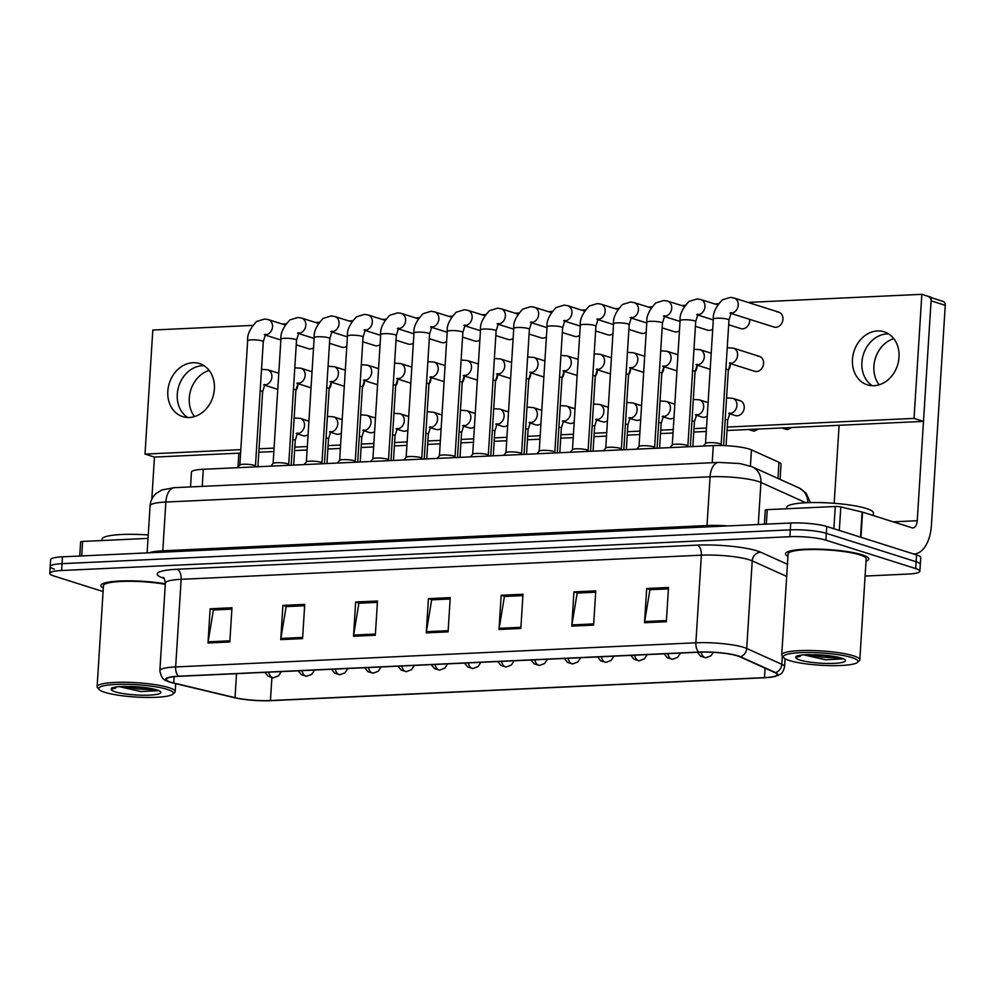 <?xml version="1.0" encoding="UTF-8"?>
<svg xmlns="http://www.w3.org/2000/svg" width="995" height="995" viewBox="0 0 995 995"><rect width="100%" height="100%" fill="white"/><g stroke="black" fill="none" stroke-linecap="round" stroke-linejoin="round"><path stroke-width="1.49" d="M190.53 486.916L191.45 472.127A26.081 4.303 3.6 0 1 203.303 469.279L713.303 445.598A26.081 4.303 3.6 0 1 751.436 449.864L778.973 462.302A26.081 4.303 3.6 0 1 781.05 464.155L780.08 479.391M866.023 561.242A41.728 6.89 -176.4 0 0 868.772 559.016A41.728 6.89 -176.4 0 0 862.056 554.775A41.728 6.89 -176.4 0 0 815.514 549.066A41.728 6.89 -176.4 0 0 785.49 553.78A41.728 6.89 -176.4 0 0 787.94 556.329A41.728 6.89 -176.4 0 1 785.49 553.78A41.728 6.89 -176.4 0 1 815.514 549.066A41.728 6.89 -176.4 0 1 862.056 554.775A41.728 6.89 -176.4 0 1 868.772 559.016A41.728 6.89 -176.4 0 1 866.023 561.242M170.754 682.209A27.81 4.589 3.6 0 1 166.277 679.386A27.81 4.589 3.6 0 1 178.926 676.339L699.124 652.198A27.81 4.589 3.6 0 1 739.807 656.75L774.918 672.595A27.81 4.589 3.6 0 1 777.12 674.573A27.81 4.589 3.6 0 1 764.483 677.62L270.453 700.542A27.81 4.589 3.6 0 1 235.031 697.657L173.739 683.018A27.81 4.589 3.6 0 1 170.754 682.209M170.182 682.234A28.507 4.701 -176.4 0 0 170.568 682.359A28.507 4.701 -176.4 0 0 173.23 683.067L234.521 697.706A28.507 4.701 -176.4 0 0 270.827 700.667L764.869 677.732A28.507 4.701 -176.4 0 0 772.506 676.998A28.507 4.701 -176.4 0 0 775.553 672.595L740.442 656.737A28.507 4.701 -176.4 0 0 698.751 652.073L178.54 676.227A28.507 4.701 -176.4 0 0 170.182 682.234M865.09 576.068L908.025 574.065A26.081 4.303 -176.4 0 0 919.877 571.217L920.313 564.376A26.081 4.303 -176.4 0 0 916.109 561.727L826.323 533.332A26.081 4.303 -176.4 0 0 790.316 529.862L62.026 563.667A26.081 4.303 -176.4 0 0 50.185 566.516A26.081 4.303 -176.4 0 0 54.377 569.165M666.351 621.713L668.503 587.498L646.688 588.505L644.524 622.733L666.351 621.713M668.429 588.853L649.934 589.712L644.661 621.564A6.953 3.793 87.3 0 0 644.524 622.733M650.419 589.687L646.688 588.505M593.605 625.096L595.756 590.868L573.928 591.888L571.777 626.104L593.605 625.096M595.669 592.224L577.175 593.082L571.901 624.935A6.953 3.793 87.3 0 0 571.777 626.104M577.66 593.07L573.928 591.888M520.845 628.467L522.997 594.251L501.169 595.259L499.017 629.487L520.845 628.467M522.91 595.607L504.415 596.465L499.154 628.318A6.953 3.793 87.3 0 0 499.017 629.487M504.913 596.44L501.169 595.259M229.82 641.986L231.972 607.758L210.144 608.766L207.992 642.994L229.82 641.986M231.885 609.114L213.39 609.972L208.129 641.825A6.953 3.793 87.3 0 0 207.992 642.994M213.888 609.947L210.144 608.766M302.579 638.603L304.731 604.375L282.903 605.395L280.752 639.623L302.579 638.603M304.644 605.744L286.15 606.602L280.876 638.454A6.953 3.793 87.3 0 0 280.752 639.623M286.635 606.577L282.903 605.395M375.326 635.233L377.491 601.005L355.663 602.012L353.511 636.24L375.326 635.233M377.403 602.361L358.909 603.219L353.635 635.071A6.953 3.793 87.3 0 0 353.511 636.24M359.394 603.194L355.663 602.012M448.086 631.85L450.237 597.622L428.41 598.642L426.258 632.87L448.086 631.85M450.15 598.99L431.656 599.848L426.395 631.688A6.953 3.793 87.3 0 0 426.258 632.87M432.153 599.823L428.41 598.642M165.332 583.804A41.728 6.89 -176.4 0 0 122.895 580.893A41.728 6.89 -176.4 0 0 100.856 585.558A41.728 6.89 -176.4 0 0 103.306 588.12A41.728 6.89 -176.4 0 1 100.856 585.558A41.728 6.89 -176.4 0 1 122.895 580.893A41.728 6.89 -176.4 0 1 165.332 583.804M919.877 571.217A26.081 4.303 -176.4 0 0 915.674 568.568L825.887 540.173A26.081 4.303 -176.4 0 0 789.881 536.703L61.603 570.508A26.081 4.303 -176.4 0 0 49.75 573.356A26.081 4.303 -176.4 0 0 53.954 576.005L103.094 591.552M62.461 556.827A26.081 4.303 -176.4 0 0 50.608 559.663L50.185 566.516A26.081 4.303 -176.4 0 1 62.026 563.667L790.316 529.862A26.081 4.303 -176.4 0 1 826.323 533.332L916.109 561.727A26.081 4.303 -176.4 0 1 920.313 564.376L920.736 557.536A26.081 4.303 -176.4 0 0 916.544 554.887L826.745 526.479A26.081 4.303 -176.4 0 0 790.751 523.009L62.461 556.827L61.603 570.508M255.454 466.095A7.823 1.293 -176.4 0 0 255.392 465.934A7.823 1.293 -176.4 0 0 254.185 465.299A7.823 1.293 -176.4 0 0 245.939 464.242A7.823 1.293 -176.4 0 0 239.907 464.963L237.519 467.687M288.712 464.553A7.823 1.293 -176.4 0 0 288.662 464.391A7.823 1.293 -176.4 0 0 287.455 463.757A7.823 1.293 -176.4 0 0 279.197 462.7A7.823 1.293 -176.4 0 0 273.165 463.409L270.789 466.145M321.982 463.011A7.823 1.293 -176.4 0 0 321.92 462.849A7.823 1.293 -176.4 0 0 320.713 462.215A7.823 1.293 -176.4 0 0 312.467 461.158A7.823 1.293 -176.4 0 0 306.435 461.867L304.047 464.603M355.24 461.469A7.823 1.293 -176.4 0 0 355.19 461.294A7.823 1.293 -176.4 0 0 353.984 460.673A7.823 1.293 -176.4 0 0 345.725 459.603A7.823 1.293 -176.4 0 0 339.693 460.324L337.317 463.061M388.51 459.926A7.823 1.293 -176.4 0 0 388.448 459.752A7.823 1.293 -176.4 0 0 387.242 459.13A7.823 1.293 -176.4 0 0 378.995 458.061A7.823 1.293 -176.4 0 0 372.963 458.782L370.575 461.518M194.522 416.582A27.81 22.848 107.6 0 1 190.766 390.003A27.81 22.848 107.6 0 1 209.137 370.414M202.283 365.712A27.81 22.848 -72.4 0 0 178.478 387.204A27.81 22.848 -72.4 0 0 187.645 417.49A27.81 22.848 -72.4 0 1 178.478 387.204A27.81 22.848 -72.4 0 1 202.283 365.712A27.81 22.848 -72.4 0 1 204.025 365.712A27.81 22.848 -72.4 0 0 202.283 365.712M148.019 538.394L82.61 541.429L81.69 555.931M252.655 325.402L152.807 330.029L145.009 454.093L154.461 457.091L151.812 499.191M238.85 453.173L237.979 467.177M79.737 556.018L80.632 541.914A4.341 0.721 3.6 0 1 82.61 541.429M879.157 384.804A27.81 22.848 107.6 0 1 875.401 358.212A27.81 22.848 107.6 0 1 893.771 338.623M886.918 333.934A27.81 22.848 -72.4 0 0 863.1 355.426A27.81 22.848 -72.4 0 0 872.279 385.712A27.81 22.848 -72.4 0 1 863.1 355.426A27.81 22.848 -72.4 0 1 886.918 333.934A27.81 22.848 -72.4 0 1 888.659 333.934A27.81 22.848 -72.4 0 0 886.918 333.934M833.872 528.731L835.265 506.492L767.232 509.651L766.324 524.141M913.671 553.979A34.775 18.98 87.3 0 0 914.119 553.966A34.775 18.98 87.3 0 0 931.419 525.211L945.25 305.316L931.071 300.826L917.241 520.721A8.694 4.739 -92.7 0 1 912.912 527.91A8.694 4.739 -92.7 0 1 911.98 527.785L862.565 512.151L860.973 537.312M931.27 297.654L942.924 301.336A4.341 3.57 107.6 0 1 945.25 305.316M839.096 425.3L834.183 503.296M931.071 300.826A4.341 3.57 -72.4 0 0 928.745 296.858M764.371 524.241L765.267 510.124A4.341 0.721 3.6 0 1 767.232 509.651M835.265 506.492A4.341 0.721 3.6 0 1 840.8 506.94L862.093 512.027A4.341 0.721 3.6 0 1 862.565 512.151M148.23 534.974A43.457 7.176 -176.4 0 0 102.025 539.253L101.95 540.534M165.294 584.326A39.116 6.455 -176.4 0 0 124.873 581.329A39.116 6.455 -176.4 0 0 103.455 585.719L97.112 686.687A39.116 6.455 -176.4 0 0 97.585 687.806L99.189 689.572A37.375 6.169 -176.4 0 0 104.749 692.309A37.375 6.169 -176.4 0 0 143.404 697.371A37.375 6.169 -176.4 0 0 172.744 694.199A37.375 6.169 -176.4 0 0 167.322 689.398A37.375 6.169 -176.4 0 0 122.659 684.261A37.375 6.169 -176.4 0 0 99.189 689.572M172.744 694.199L174.56 692.644A39.116 6.455 -176.4 0 0 175.182 691.6A39.116 6.455 -176.4 0 0 168.889 687.62A39.116 6.455 -176.4 0 0 125.246 682.271A39.116 6.455 -176.4 0 0 97.112 686.687M119.164 686.637L140.892 691.562L157.571 690.741M157.309 690.368L138.044 686.948L123.728 686.388C117.572 686.587 113.467 687.197 111.44 688.192L111.229 689.199L115.731 688.08M156.377 689.995L137.77 688.963L123.169 686.401M151.128 688.627L130.295 686.513M873.249 515.534L873.411 512.922A43.457 7.176 -176.4 0 0 866.421 508.507A43.457 7.176 -176.4 0 0 817.927 502.55A43.457 7.176 -176.4 0 0 786.659 507.462L786.585 508.756M857.379 662.421L859.195 660.867A39.116 6.455 -176.4 0 0 859.817 659.822L866.172 558.854A39.116 6.455 -176.4 0 0 859.867 554.874A39.116 6.455 -176.4 0 0 816.236 549.526A39.116 6.455 -176.4 0 0 788.09 553.941L781.734 654.909A39.116 6.455 -176.4 0 0 782.219 656.016L783.824 657.794A37.375 6.169 -176.4 0 0 789.383 660.531A37.375 6.169 -176.4 0 0 828.039 665.58A37.375 6.169 -176.4 0 0 857.379 662.421A37.375 6.169 -176.4 0 0 851.956 657.62A37.375 6.169 -176.4 0 0 807.293 652.484A37.375 6.169 -176.4 0 0 783.824 657.794M859.817 659.822A39.116 6.455 -176.4 0 0 853.523 655.842A39.116 6.455 -176.4 0 0 809.88 650.481A39.116 6.455 -176.4 0 0 781.734 654.909M803.798 654.859L825.527 659.784L842.205 658.964M841.944 658.59L822.678 655.17L808.363 654.611C802.206 654.809 798.102 655.407 796.075 656.414L795.863 657.421L800.353 656.29M841.011 658.205L822.405 657.185L807.803 654.623M835.763 656.849L814.93 654.735M729.434 413.671L735.305 415.537A7.823 6.43 -72.4 0 0 737.183 415.773A7.823 6.43 -72.4 0 0 744.073 408.895A7.823 6.43 -72.4 0 0 740.019 400.612A7.823 6.43 -72.4 0 0 738.153 400.376M696.177 415.213L702.047 417.079A7.823 6.43 -72.4 0 0 703.913 417.315A7.823 6.43 -72.4 0 0 707.246 416.134M662.906 416.768L668.777 418.621A7.823 6.43 -72.4 0 0 670.655 418.858A7.823 6.43 -72.4 0 0 673.988 417.676M629.648 418.31L635.519 420.164A7.823 6.43 -72.4 0 0 637.385 420.4A7.823 6.43 -72.4 0 0 640.718 419.218M596.378 419.853L602.249 421.706A7.823 6.43 -72.4 0 0 604.127 421.955A7.823 6.43 -72.4 0 0 607.46 420.773M563.12 421.395L568.991 423.248A7.823 6.43 -72.4 0 0 570.856 423.497A7.823 6.43 -72.4 0 0 574.19 422.315M529.85 422.937L535.72 424.79A7.823 6.43 -72.4 0 0 537.598 425.039A7.823 6.43 -72.4 0 0 540.932 423.858M496.592 424.479L502.463 426.345A7.823 6.43 -72.4 0 0 504.328 426.581A7.823 6.43 -72.4 0 0 507.661 425.4M463.322 426.034L469.192 427.887A7.823 6.43 -72.4 0 0 471.07 428.124A7.823 6.43 -72.4 0 0 474.404 426.942M730.094 363.523L754.67 371.297A7.823 6.43 -72.4 0 0 756.548 371.533A7.823 6.43 -72.4 0 0 763.439 364.655A7.823 6.43 -72.4 0 0 759.396 356.372A7.823 6.43 -72.4 0 0 757.518 356.135M730.74 313.363L774.035 327.056A7.823 6.43 -72.4 0 0 775.913 327.293A7.823 6.43 -72.4 0 0 782.804 320.427A7.823 6.43 -72.4 0 0 778.762 312.144A7.823 6.43 -72.4 0 0 776.884 311.895M728.676 324.768L740.778 328.599A7.823 6.43 -72.4 0 0 742.656 328.847A7.823 6.43 -72.4 0 0 749.658 319.345M695.418 326.323L707.507 330.141A7.823 6.43 -72.4 0 0 709.385 330.39A7.823 6.43 -72.4 0 0 712.718 329.208M662.148 327.865L674.249 331.683A7.823 6.43 -72.4 0 0 676.127 331.932A7.823 6.43 -72.4 0 0 679.461 330.75M628.89 329.407L640.979 333.238A7.823 6.43 -72.4 0 0 642.857 333.474A7.823 6.43 -72.4 0 0 646.19 332.293M595.619 330.949L607.721 334.78A7.823 6.43 -72.4 0 0 609.599 335.017A7.823 6.43 -72.4 0 0 612.932 333.835M562.362 332.492L574.451 336.322A7.823 6.43 -72.4 0 0 576.329 336.559A7.823 6.43 -72.4 0 0 579.662 335.377M529.091 334.034L541.193 337.865A7.823 6.43 -72.4 0 0 543.071 338.101A7.823 6.43 -72.4 0 0 546.404 336.932M495.833 335.589L507.923 339.407A7.823 6.43 -72.4 0 0 509.801 339.656A7.823 6.43 -72.4 0 0 513.134 338.474M462.563 337.131L474.665 340.949A7.823 6.43 -72.4 0 0 476.543 341.198A7.823 6.43 -72.4 0 0 479.876 340.016M430.064 427.576L435.934 429.43A7.823 6.43 -72.4 0 0 437.8 429.666A7.823 6.43 -72.4 0 0 441.146 428.484M396.794 429.119L402.664 430.972A7.823 6.43 -72.4 0 0 404.542 431.221A7.823 6.43 -72.4 0 0 407.875 430.039M363.536 430.661L369.406 432.514A7.823 6.43 -72.4 0 0 371.272 432.763A7.823 6.43 -72.4 0 0 374.617 431.581M330.265 432.203L336.136 434.056A7.823 6.43 -72.4 0 0 338.014 434.305A7.823 6.43 -72.4 0 0 341.347 433.123M297.007 433.745L302.878 435.611A7.823 6.43 -72.4 0 0 304.744 435.847A7.823 6.43 -72.4 0 0 308.089 434.666M429.305 338.673L441.394 342.491A7.823 6.43 -72.4 0 0 443.272 342.74A7.823 6.43 -72.4 0 0 446.606 341.559M396.035 340.215L408.137 344.046A7.823 6.43 -72.4 0 0 410.015 344.282A7.823 6.43 -72.4 0 0 413.348 343.101M362.777 341.758L374.866 345.588A7.823 6.43 -72.4 0 0 376.744 345.825A7.823 6.43 -72.4 0 0 380.078 344.643M329.507 343.3L341.608 347.131A7.823 6.43 -72.4 0 0 343.486 347.367A7.823 6.43 -72.4 0 0 346.82 346.185M296.249 344.842L308.338 348.673A7.823 6.43 -72.4 0 0 310.216 348.922A7.823 6.43 -72.4 0 0 313.549 347.74M877.466 330.949A27.81 22.848 -72.4 0 0 852.964 355.389A27.81 22.848 -72.4 0 0 867.354 384.841A27.81 22.848 -72.4 0 0 874.02 385.699A27.81 22.848 -72.4 0 0 898.522 361.26A27.81 22.848 -72.4 0 0 884.132 331.808A27.81 22.848 -72.4 0 0 877.466 330.949M192.831 362.727A27.81 22.848 -72.4 0 0 168.329 387.167A27.81 22.848 -72.4 0 0 182.719 416.631A27.81 22.848 -72.4 0 0 189.386 417.49A27.81 22.848 -72.4 0 0 213.888 393.037A27.81 22.848 -72.4 0 0 199.498 363.585A27.81 22.848 -72.4 0 0 192.831 362.727M708.092 402.788A7.823 6.43 -72.4 0 0 706.761 402.154A7.823 6.43 -72.4 0 0 704.883 401.918M641.564 405.885A7.823 6.43 -72.4 0 0 640.233 405.251A7.823 6.43 -72.4 0 0 638.355 405.002M575.035 408.97A7.823 6.43 -72.4 0 0 573.705 408.336A7.823 6.43 -72.4 0 0 571.826 408.087M508.507 412.054A7.823 6.43 -72.4 0 0 507.176 411.42A7.823 6.43 -72.4 0 0 505.298 411.184M695.057 371.844A7.823 6.43 -72.4 0 0 697.022 365.128M628.529 374.928A7.823 6.43 -72.4 0 0 630.494 368.212M562.001 378.025A7.823 6.43 -72.4 0 0 563.966 371.297M495.473 381.11A7.823 6.43 -72.4 0 0 497.438 374.394M441.979 415.151A7.823 6.43 -72.4 0 0 440.648 414.517A7.823 6.43 -72.4 0 0 438.77 414.268M375.451 418.236A7.823 6.43 -72.4 0 0 374.12 417.601A7.823 6.43 -72.4 0 0 372.242 417.353M308.923 421.32A7.823 6.43 -72.4 0 0 307.592 420.686A7.823 6.43 -72.4 0 0 305.714 420.45M395.674 385.737A7.823 6.43 -72.4 0 0 397.639 379.02M329.146 388.834A7.823 6.43 -72.4 0 0 331.111 382.105M145.009 454.093L240.802 449.653M259.036 448.807L274.073 448.111M294.818 447.141L307.331 446.556M328.076 445.598L340.601 445.014M361.347 444.056L373.859 443.471M394.605 442.514L407.129 441.929M427.875 440.972L440.387 440.387M461.133 439.417L473.657 438.845M494.403 437.875L506.915 437.303M527.661 436.332L540.185 435.748M560.931 434.79L573.443 434.206M594.189 433.248L606.714 432.663M627.459 431.706L639.972 431.121M660.717 430.151L673.242 429.579M693.988 428.609L706.5 428.037M727.245 427.066L914.032 418.397L921.843 294.333L747.979 302.405M718.353 303.774L714.721 303.948M685.082 305.328L681.451 305.49M651.825 306.87L648.193 307.032M618.554 308.413L614.922 308.574M585.296 309.955L581.665 310.129M552.026 311.497L548.394 311.671M518.768 313.039L515.136 313.214M485.498 314.594L481.866 314.756M452.24 316.136L448.608 316.298M418.97 317.679L415.338 317.84M385.712 319.221L382.08 319.395M352.441 320.763L348.81 320.937M319.184 322.305L315.552 322.479M285.913 323.848L282.281 324.022M295.888 390.376A7.823 6.43 -72.4 0 0 297.853 383.66M362.416 387.279A7.823 6.43 -72.4 0 0 364.381 380.563M428.944 384.194A7.823 6.43 -72.4 0 0 430.91 377.478M342.193 419.778A7.823 6.43 -72.4 0 0 340.862 419.144A7.823 6.43 -72.4 0 0 338.984 418.907M408.721 416.694A7.823 6.43 -72.4 0 0 407.39 416.059A7.823 6.43 -72.4 0 0 405.512 415.81M462.202 382.652A7.823 6.43 -72.4 0 0 464.167 375.936M528.731 379.568A7.823 6.43 -72.4 0 0 530.696 372.851M595.259 376.471A7.823 6.43 -72.4 0 0 597.224 369.754M661.787 373.386A7.823 6.43 -72.4 0 0 663.752 366.67M728.315 370.302A7.823 6.43 -72.4 0 0 730.28 363.585M475.237 413.597A7.823 6.43 -72.4 0 0 473.918 412.962A7.823 6.43 -72.4 0 0 472.04 412.726M541.765 410.512A7.823 6.43 -72.4 0 0 540.434 409.878A7.823 6.43 -72.4 0 0 538.569 409.642M608.293 407.428A7.823 6.43 -72.4 0 0 606.962 406.793A7.823 6.43 -72.4 0 0 605.097 406.545M674.821 404.343A7.823 6.43 -72.4 0 0 673.491 403.696A7.823 6.43 -72.4 0 0 671.625 403.46M727.034 430.512L923.484 421.382L931.295 297.318L921.843 294.333M154.461 457.091L240.591 453.086M258.824 452.24L273.849 451.543M294.595 450.586L307.119 450.001M327.865 449.031L340.377 448.459M361.123 447.489L373.647 446.917M394.393 445.947L406.905 445.362M427.651 444.404L440.176 443.82M460.921 442.862L473.433 442.277M494.179 441.32L506.704 440.735M527.449 439.778L539.962 439.193M560.707 438.223L573.232 437.651M593.978 436.681L606.49 436.096M627.236 435.138L639.76 434.554M660.506 433.596L673.018 433.012M693.764 432.054L706.288 431.469M914.032 418.397L923.484 421.382M421.768 458.372A7.823 1.293 -176.4 0 0 421.718 458.21A7.823 1.293 -176.4 0 0 420.512 457.576A7.823 1.293 -176.4 0 0 412.253 456.518A7.823 1.293 -176.4 0 0 406.221 457.24L403.846 459.964M455.038 456.829A7.823 1.293 -176.4 0 0 454.976 456.668A7.823 1.293 -176.4 0 0 453.77 456.033A7.823 1.293 -176.4 0 0 445.524 454.976A7.823 1.293 -176.4 0 0 439.491 455.698L437.103 458.421M488.296 455.287A7.823 1.293 -176.4 0 0 488.246 455.125A7.823 1.293 -176.4 0 0 487.04 454.491A7.823 1.293 -176.4 0 0 478.782 453.434A7.823 1.293 -176.4 0 0 472.749 454.143L470.374 456.879M521.567 453.745A7.823 1.293 -176.4 0 0 521.504 453.583A7.823 1.293 -176.4 0 0 520.298 452.949A7.823 1.293 -176.4 0 0 512.052 451.892A7.823 1.293 -176.4 0 0 506.02 452.601L503.632 455.337M554.824 452.203A7.823 1.293 -176.4 0 0 554.775 452.028A7.823 1.293 -176.4 0 0 553.568 451.407A7.823 1.293 -176.4 0 0 545.31 450.337A7.823 1.293 -176.4 0 0 539.278 451.058L536.902 453.795M588.095 450.66A7.823 1.293 -176.4 0 0 588.033 450.486A7.823 1.293 -176.4 0 0 586.826 449.864A7.823 1.293 -176.4 0 0 578.58 448.795A7.823 1.293 -176.4 0 0 572.548 449.516L570.16 452.252M621.353 449.106A7.823 1.293 -176.4 0 0 621.303 448.944A7.823 1.293 -176.4 0 0 620.096 448.322A7.823 1.293 -176.4 0 0 611.838 447.252A7.823 1.293 -176.4 0 0 605.806 447.974L603.43 450.71M654.623 447.563A7.823 1.293 -176.4 0 0 654.561 447.402A7.823 1.293 -176.4 0 0 653.354 446.767A7.823 1.293 -176.4 0 0 645.108 445.71A7.823 1.293 -176.4 0 0 639.076 446.432L636.688 449.155M687.881 446.021A7.823 1.293 -176.4 0 0 687.831 445.859A7.823 1.293 -176.4 0 0 686.625 445.225A7.823 1.293 -176.4 0 0 678.366 444.168A7.823 1.293 -176.4 0 0 672.334 444.877L669.958 447.613M721.151 444.479A7.823 1.293 -176.4 0 0 721.089 444.317A7.823 1.293 -176.4 0 0 719.882 443.683A7.823 1.293 -176.4 0 0 711.636 442.626A7.823 1.293 -176.4 0 0 705.604 443.335L703.216 446.071M202.234 486.381L203.303 469.279M777.966 478.433L778.973 462.302M750.417 466.07L751.436 449.864M712.221 462.7L713.303 445.598M163.988 578.356A43.457 7.176 3.6 0 1 176.986 569.264L697.184 545.123A8.694 4.739 -92.7 0 1 701.375 555.173L181.165 579.314A34.775 5.734 -176.4 0 0 165.369 583.12C164.585 579.09 163.814 577.175 163.056 577.399M697.184 545.123A43.457 7.176 3.6 0 1 757.195 550.907A43.457 7.176 3.6 0 1 760.74 552.225L787.443 564.277M740.442 656.737A8.694 7.861 -65.7 0 0 746.71 648.466L752.22 560.857A34.775 5.734 -176.4 0 0 749.384 559.799A34.775 5.734 -176.4 0 0 701.375 555.173L695.866 642.782A34.775 5.734 3.6 0 1 746.71 648.466L781.821 664.324A34.775 5.734 3.6 0 1 784.582 666.799L785.092 658.752M775.553 672.595A8.694 7.861 -65.7 0 0 781.821 664.324L782.344 656.153M698.751 652.073A8.694 4.739 -92.7 0 1 695.866 642.782L175.655 666.936A8.694 4.739 87.3 0 0 178.54 676.227M170.568 682.359L170.108 682.209C166.215 679.747 162.185 682.234 159.859 670.729A34.775 5.734 3.6 0 1 175.655 666.936L181.165 579.314A8.694 4.739 -92.7 0 0 176.986 569.264M789.881 536.703L790.751 523.009M825.887 540.173L826.745 526.479M915.674 568.568L916.544 554.887M786.684 576.416L752.22 560.857A8.694 7.861 114.3 0 1 760.74 552.225M764.483 677.62L765.08 668.155M173.739 683.018L174.137 676.7M235.031 697.657L236.536 673.665M270.453 700.542L271.884 677.719M448.16 630.681L426.395 631.688M375.401 634.064L353.635 635.071M302.654 637.434L280.876 638.454M229.895 640.817L208.129 641.825M520.92 627.31L499.154 628.318M593.679 623.927L571.901 624.935M666.426 620.544L644.661 621.564M805.863 502.749L760.926 482.463A34.775 5.734 -176.4 0 0 758.09 481.406A34.775 5.734 -176.4 0 0 710.082 476.779L165.867 502.04A34.775 5.734 -176.4 0 0 150.071 505.833C150.469 500.908 152.496 496.779 156.153 493.47L161.961 489.913L174.511 487.662L718.726 462.401A17.388 9.49 -92.7 0 0 710.082 476.779L707.01 525.547A34.775 5.734 3.6 0 1 728.091 525.92M162.583 552.175A4.341 2.376 87.3 0 0 162.794 550.807L165.867 502.04A17.388 9.49 -92.7 0 1 174.511 487.662M758.277 524.514L760.926 482.463A17.388 15.709 -65.7 0 0 752.108 466.767L798.935 487.898L806.025 493.035L810.39 502.587M149.175 552.797A34.775 5.734 3.6 0 1 162.794 550.807L707.01 525.547A4.341 2.376 87.3 0 1 706.798 526.915M807.791 502.662A17.388 15.709 -65.7 0 0 798.935 487.898M264.284 334.643L265.565 334.32L263.277 341.695A7.823 1.293 -176.4 0 0 262.021 340.899A7.823 1.293 -176.4 0 0 251.635 339.842A7.823 1.293 -176.4 0 0 247.655 340.713C247.034 334.929 250.031 328.499 256.66 321.447L264.732 318.997L268.351 319.619A7.823 6.43 107.6 0 1 272.406 327.902A7.823 6.43 107.6 0 1 265.516 334.78A7.823 6.43 107.6 0 1 265.18 334.78M263.625 384.791L264.906 384.468L262.618 391.843A7.823 1.293 -176.4 0 0 261.362 391.047A7.823 1.293 -176.4 0 0 260.192 390.749M261.536 369.332L267.705 369.779A7.823 6.43 107.6 0 1 271.896 376.931A7.823 6.43 107.6 0 1 264.521 384.941M268.675 672.172A8.694 4.739 87.3 0 0 272.468 677.657A8.694 4.739 -92.7 0 0 273.414 677.782L268.14 676.301L264.944 672.346M296.236 433.41L297.517 433.086L295.229 440.462A7.823 1.293 -176.4 0 0 293.973 439.666A7.823 1.293 -176.4 0 0 292.804 439.355M294.147 417.95L300.316 418.385A7.823 6.43 107.6 0 1 304.507 425.537A7.823 6.43 107.6 0 1 297.132 433.546M297.542 333.101L298.823 332.778L296.535 340.141A7.823 1.293 -176.4 0 0 295.279 339.357A7.823 1.293 -176.4 0 0 284.893 338.288A7.823 1.293 -176.4 0 0 280.926 339.158C280.291 333.375 283.301 326.957 289.931 319.905L297.99 317.455L301.622 318.077A7.823 6.43 107.6 0 1 305.664 326.36A7.823 6.43 107.6 0 1 298.774 333.238A7.823 6.43 107.6 0 1 298.438 333.238M330.813 331.546L332.094 331.223L329.805 338.599A7.823 1.293 -176.4 0 0 328.549 337.803A7.823 1.293 -176.4 0 0 318.164 336.745A7.823 1.293 -176.4 0 0 314.184 337.616C313.562 331.832 316.559 325.415 323.188 318.363L331.26 315.912L334.88 316.534A7.823 6.43 107.6 0 1 338.934 324.818A7.823 6.43 107.6 0 1 332.044 331.683A7.823 6.43 107.6 0 1 331.708 331.696M364.07 330.004L365.352 329.681L363.063 337.056A7.823 1.293 -176.4 0 0 361.807 336.26A7.823 1.293 -176.4 0 0 351.422 335.203A7.823 1.293 -176.4 0 0 347.454 336.074C346.82 330.29 349.83 323.872 356.459 316.82L364.518 314.37L368.15 314.98A7.823 6.43 107.6 0 1 372.192 323.276A7.823 6.43 107.6 0 1 365.302 330.141A7.823 6.43 107.6 0 1 364.966 330.153M397.341 328.462L398.622 328.139L396.333 335.514A7.823 1.293 -176.4 0 0 395.077 334.718A7.823 1.293 -176.4 0 0 384.692 333.661A7.823 1.293 -176.4 0 0 380.712 334.531C380.09 328.748 383.087 322.33 389.717 315.266L397.789 312.828L401.408 313.437A7.823 6.43 107.6 0 1 405.462 321.721A7.823 6.43 107.6 0 1 398.572 328.599A7.823 6.43 107.6 0 1 398.236 328.611M296.896 383.249L298.177 382.926L295.888 390.301A7.823 1.293 -176.4 0 0 294.632 389.505A7.823 1.293 -176.4 0 0 293.45 389.207M294.806 367.789L300.963 368.225A7.823 6.43 107.6 0 1 305.154 375.389A7.823 6.43 107.6 0 1 297.791 383.398M330.153 381.707L331.435 381.383L329.146 388.759A7.823 1.293 -176.4 0 0 327.89 387.963A7.823 1.293 -176.4 0 0 326.721 387.652M328.064 366.247L334.233 366.682A7.823 6.43 107.6 0 1 338.424 373.846A7.823 6.43 107.6 0 1 331.049 381.856M363.424 380.165L364.705 379.841L362.416 387.217A7.823 1.293 -176.4 0 0 361.16 386.421A7.823 1.293 -176.4 0 0 359.979 386.11M361.334 364.705L367.491 365.14A7.823 6.43 107.6 0 1 371.682 372.292A7.823 6.43 107.6 0 1 364.319 380.301M301.933 670.63A8.694 4.739 87.3 0 0 305.739 676.115A8.694 4.739 -92.7 0 0 306.684 676.239L301.41 674.759L298.214 670.804M329.507 431.867L330.788 431.544L328.499 438.919A7.823 1.293 -176.4 0 0 327.243 438.123A7.823 1.293 -176.4 0 0 326.062 437.812M327.417 416.395L333.574 416.843A7.823 6.43 107.6 0 1 337.765 423.994A7.823 6.43 107.6 0 1 330.402 432.004M335.203 669.088A8.694 4.739 87.3 0 0 338.996 674.573A8.694 4.739 -92.7 0 0 339.942 674.697L334.668 673.217L331.472 669.262M362.765 430.325L364.046 430.002L361.757 437.365A7.823 1.293 -176.4 0 0 360.501 436.581A7.823 1.293 -176.4 0 0 359.332 436.27M360.675 414.853L366.844 415.301A7.823 6.43 107.6 0 1 371.035 422.452A7.823 6.43 107.6 0 1 363.66 430.462M368.461 667.545A8.694 4.739 87.3 0 0 372.267 673.03A8.694 4.739 -92.7 0 0 373.212 673.155L367.939 671.675L364.742 667.72M396.035 428.77L397.316 428.447L395.027 435.822A7.823 1.293 -176.4 0 0 393.771 435.026A7.823 1.293 -176.4 0 0 392.59 434.728M393.945 413.311L400.102 413.758A7.823 6.43 107.6 0 1 404.293 420.91A7.823 6.43 107.6 0 1 396.93 428.92M401.731 666.003A8.694 4.739 87.3 0 0 405.525 671.488A8.694 4.739 -92.7 0 0 406.47 671.613L401.196 670.132L398 666.177M429.293 427.228L430.574 426.905L428.285 434.28A7.823 1.293 -176.4 0 0 427.029 433.484A7.823 1.293 -176.4 0 0 425.86 433.186M427.203 411.768L433.372 412.204A7.823 6.43 107.6 0 1 437.564 419.368A7.823 6.43 107.6 0 1 430.188 427.377M917.241 520.721L893.174 521.84M860.513 537.163L862.093 512.027M840.8 506.94L839.32 530.459M111.229 689.199A24.863 4.104 -176.4 0 0 115.221 691.823A24.863 4.104 -176.4 0 0 149.561 695.132A24.863 4.104 -176.4 0 0 156.849 689.896A24.863 4.104 -176.4 0 0 129.698 686.488M795.863 657.421A24.863 4.104 -176.4 0 0 799.856 660.046A24.863 4.104 -176.4 0 0 834.183 663.354A24.863 4.104 -176.4 0 0 841.484 658.105A24.863 4.104 -176.4 0 0 814.333 654.71M396.682 378.622L397.963 378.299L395.674 385.674A7.823 1.293 -176.4 0 0 394.418 384.878A7.823 1.293 -176.4 0 0 393.249 384.567M394.592 363.15L400.761 363.598A7.823 6.43 107.6 0 1 404.953 370.749A7.823 6.43 107.6 0 1 397.577 378.759M430.599 326.92L431.88 326.596L429.591 333.972A7.823 1.293 -176.4 0 0 428.335 333.176A7.823 1.293 -176.4 0 0 417.95 332.119A7.823 1.293 -176.4 0 0 413.982 332.989C413.348 327.206 416.358 320.788 422.987 313.724L431.046 311.273L434.678 311.895A7.823 6.43 107.6 0 1 438.72 320.179A7.823 6.43 107.6 0 1 431.83 327.056A7.823 6.43 107.6 0 1 431.494 327.056M463.869 325.377L465.15 325.054L462.862 332.429A7.823 1.293 -176.4 0 0 461.605 331.633A7.823 1.293 -176.4 0 0 451.22 330.576A7.823 1.293 -176.4 0 0 447.24 331.447C446.618 325.663 449.616 319.233 456.245 312.181L464.317 309.731L467.936 310.353A7.823 6.43 107.6 0 1 471.991 318.636A7.823 6.43 107.6 0 1 465.1 325.514A7.823 6.43 107.6 0 1 464.764 325.514M497.127 323.835L498.408 323.512L496.119 330.887A7.823 1.293 -176.4 0 0 494.863 330.091A7.823 1.293 -176.4 0 0 484.478 329.034A7.823 1.293 -176.4 0 0 480.51 329.905C479.876 324.121 482.886 317.691 489.515 310.639L497.575 308.189L501.206 308.811A7.823 6.43 107.6 0 1 505.249 317.094A7.823 6.43 107.6 0 1 498.358 323.972A7.823 6.43 107.6 0 1 498.022 323.972M530.397 322.28L531.678 321.957L529.39 329.333A7.823 1.293 -176.4 0 0 528.134 328.537A7.823 1.293 -176.4 0 0 517.748 327.479A7.823 1.293 -176.4 0 0 513.768 328.35C513.146 322.567 516.144 316.149 522.773 309.097L530.845 306.647L534.464 307.268A7.823 6.43 107.6 0 1 538.519 315.552A7.823 6.43 107.6 0 1 531.628 322.417A7.823 6.43 107.6 0 1 531.293 322.43M429.952 377.08L431.233 376.757L428.944 384.132A7.823 1.293 -176.4 0 0 427.688 383.336A7.823 1.293 -176.4 0 0 426.507 383.025M427.862 361.608L434.019 362.056A7.823 6.43 107.6 0 1 438.21 369.207A7.823 6.43 107.6 0 1 430.847 377.217M463.21 375.525L464.491 375.202L462.202 382.577A7.823 1.293 -176.4 0 0 460.946 381.781A7.823 1.293 -176.4 0 0 459.777 381.483M461.12 360.066L467.289 360.513A7.823 6.43 107.6 0 1 471.481 367.665A7.823 6.43 107.6 0 1 464.105 375.675M496.48 373.983L497.761 373.66L495.473 381.035A7.823 1.293 -176.4 0 0 494.216 380.239A7.823 1.293 -176.4 0 0 493.035 379.941M494.391 358.523L500.547 358.959A7.823 6.43 107.6 0 1 504.739 366.123A7.823 6.43 107.6 0 1 497.376 374.132M529.738 372.441L531.019 372.118L528.731 379.493A7.823 1.293 -176.4 0 0 527.474 378.697A7.823 1.293 -176.4 0 0 526.305 378.398M527.649 356.981L533.817 357.416A7.823 6.43 107.6 0 1 538.009 364.58A7.823 6.43 107.6 0 1 530.633 372.59M434.989 664.461A8.694 4.739 87.3 0 0 438.795 669.933A8.694 4.739 -92.7 0 0 439.74 670.07L434.467 668.578L431.27 664.635M462.563 425.686L463.844 425.362L461.556 432.738A7.823 1.293 -176.4 0 0 460.299 431.942A7.823 1.293 -176.4 0 0 459.118 431.643M460.474 410.226L466.63 410.661A7.823 6.43 107.6 0 1 470.822 417.825A7.823 6.43 107.6 0 1 463.459 425.835M468.259 662.919A8.694 4.739 87.3 0 0 472.053 668.391A8.694 4.739 -92.7 0 0 472.998 668.516L467.725 667.036L464.528 663.08M495.821 424.144L497.102 423.82L494.813 431.196A7.823 1.293 -176.4 0 0 493.557 430.4A7.823 1.293 -176.4 0 0 492.388 430.089M493.731 408.684L499.9 409.119A7.823 6.43 107.6 0 1 504.092 416.271A7.823 6.43 107.6 0 1 496.716 424.28M501.517 661.364A8.694 4.739 87.3 0 0 505.323 666.849A8.694 4.739 -92.7 0 0 506.268 666.973L500.995 665.493L497.798 661.538M529.091 422.601L530.372 422.278L528.084 429.653A7.823 1.293 -176.4 0 0 526.828 428.857A7.823 1.293 -176.4 0 0 525.646 428.546M527.002 407.129L533.158 407.577A7.823 6.43 107.6 0 1 537.35 414.728A7.823 6.43 107.6 0 1 529.987 422.738M563.655 320.738L564.936 320.415L562.648 327.79A7.823 1.293 -176.4 0 0 561.391 326.994A7.823 1.293 -176.4 0 0 551.006 325.937A7.823 1.293 -176.4 0 0 547.039 326.808C546.404 321.024 549.414 314.607 556.043 307.554L564.103 305.104L567.735 305.714A7.823 6.43 107.6 0 1 571.777 314.01A7.823 6.43 107.6 0 1 564.886 320.875A7.823 6.43 107.6 0 1 564.551 320.887M596.925 319.196L598.206 318.873L595.918 326.248A7.823 1.293 -176.4 0 0 594.662 325.452A7.823 1.293 -176.4 0 0 584.276 324.395A7.823 1.293 -176.4 0 0 580.296 325.265C579.675 319.482 582.672 313.064 589.301 306.012L597.373 303.562L600.992 304.171A7.823 6.43 107.6 0 1 605.047 312.455A7.823 6.43 107.6 0 1 598.157 319.333A7.823 6.43 107.6 0 1 597.821 319.345M630.183 317.654L631.464 317.33L629.176 324.706A7.823 1.293 -176.4 0 0 627.92 323.91A7.823 1.293 -176.4 0 0 617.534 322.853A7.823 1.293 -176.4 0 0 613.567 323.723C612.932 317.94 615.942 311.522 622.572 304.458L630.631 302.007L634.263 302.629A7.823 6.43 107.6 0 1 638.305 310.913A7.823 6.43 107.6 0 1 631.415 317.791A7.823 6.43 107.6 0 1 631.079 317.791M663.454 316.111L664.735 315.788L662.446 323.164A7.823 1.293 -176.4 0 0 661.19 322.368A7.823 1.293 -176.4 0 0 650.805 321.31A7.823 1.293 -176.4 0 0 646.825 322.181C646.203 316.398 649.2 309.98 655.829 302.915L663.901 300.465L667.521 301.087A7.823 6.43 107.6 0 1 671.575 309.37A7.823 6.43 107.6 0 1 664.685 316.248A7.823 6.43 107.6 0 1 664.349 316.248M696.711 314.569L697.992 314.246L695.704 321.621A7.823 1.293 -176.4 0 0 694.448 320.825A7.823 1.293 -176.4 0 0 684.062 319.768A7.823 1.293 -176.4 0 0 680.095 320.639C679.461 314.855 682.471 308.425 689.1 301.373L697.159 298.923L700.791 299.545A7.823 6.43 107.6 0 1 704.833 307.828A7.823 6.43 107.6 0 1 697.943 314.706A7.823 6.43 107.6 0 1 697.607 314.706M729.982 313.015L731.263 312.704L728.974 320.067A7.823 1.293 -176.4 0 0 727.718 319.271A7.823 1.293 -176.4 0 0 717.333 318.213A7.823 1.293 -176.4 0 0 713.353 319.084C712.731 313.301 715.728 306.883 722.358 299.831L730.429 297.381L734.049 298.002A7.823 6.43 107.6 0 1 738.103 306.286A7.823 6.43 107.6 0 1 731.213 313.164A7.823 6.43 107.6 0 1 730.877 313.164M563.008 370.899L564.289 370.575L562.001 377.951A7.823 1.293 -176.4 0 0 560.745 377.155A7.823 1.293 -176.4 0 0 559.563 376.844M560.919 355.439L567.075 355.874A7.823 6.43 107.6 0 1 571.267 363.026A7.823 6.43 107.6 0 1 563.904 371.035M596.266 369.356L597.547 369.033L595.259 376.408A7.823 1.293 -176.4 0 0 594.003 375.612A7.823 1.293 -176.4 0 0 592.833 375.302M594.177 353.884L600.346 354.332A7.823 6.43 107.6 0 1 604.537 361.483A7.823 6.43 107.6 0 1 597.162 369.493M629.536 367.814L630.818 367.491L628.529 374.866A7.823 1.293 -176.4 0 0 627.273 374.07A7.823 1.293 -176.4 0 0 626.091 373.759M627.447 352.342L633.604 352.79A7.823 6.43 107.6 0 1 637.795 359.941A7.823 6.43 107.6 0 1 630.432 367.951M662.794 366.26L664.075 365.949L661.787 373.312A7.823 1.293 -176.4 0 0 660.531 372.516A7.823 1.293 -176.4 0 0 659.362 372.217M660.705 350.8L666.874 351.247A7.823 6.43 107.6 0 1 671.065 358.399A7.823 6.43 107.6 0 1 663.69 366.409M696.065 364.717L697.346 364.394L695.057 371.769A7.823 1.293 -176.4 0 0 693.801 370.973A7.823 1.293 -176.4 0 0 692.619 370.675M693.975 349.257L700.132 349.705A7.823 6.43 107.6 0 1 704.323 356.857A7.823 6.43 107.6 0 1 696.96 364.866M729.323 363.175L730.604 362.852L728.315 370.227A7.823 1.293 -176.4 0 0 727.059 369.431A7.823 1.293 -176.4 0 0 725.89 369.133M727.233 347.715L733.402 348.151A7.823 6.43 107.6 0 1 737.593 355.315A7.823 6.43 107.6 0 1 730.218 363.324M534.788 659.822A8.694 4.739 87.3 0 0 538.581 665.307A8.694 4.739 -92.7 0 0 539.526 665.431L534.253 663.951L531.056 659.996M562.349 421.059L563.63 420.736L561.342 428.111A7.823 1.293 -176.4 0 0 560.085 427.315A7.823 1.293 -176.4 0 0 558.916 427.004M560.26 405.587L566.429 406.035A7.823 6.43 107.6 0 1 570.62 413.186A7.823 6.43 107.6 0 1 563.245 421.196M568.045 658.28A8.694 4.739 87.3 0 0 571.851 663.764A8.694 4.739 -92.7 0 0 572.797 663.889L567.523 662.409L564.327 658.454M595.619 419.504L596.9 419.193L594.612 426.556A7.823 1.293 -176.4 0 0 593.356 425.76A7.823 1.293 -176.4 0 0 592.174 425.462M593.53 404.045L599.687 404.492A7.823 6.43 107.6 0 1 603.878 411.644A7.823 6.43 107.6 0 1 596.515 419.654M601.316 656.737A8.694 4.739 87.3 0 0 605.109 662.222A8.694 4.739 -92.7 0 0 606.054 662.347L600.781 660.867L597.585 656.911M628.877 417.962L630.158 417.639L627.87 425.014A7.823 1.293 -176.4 0 0 626.614 424.218A7.823 1.293 -176.4 0 0 625.445 423.92M626.788 402.502L632.957 402.95A7.823 6.43 107.6 0 1 637.148 410.102A7.823 6.43 107.6 0 1 629.773 418.111M634.574 655.195A8.694 4.739 87.3 0 0 638.38 660.668A8.694 4.739 -92.7 0 0 639.325 660.804L634.051 659.312L630.855 655.369M662.148 416.42L663.429 416.097L661.14 423.472A7.823 1.293 -176.4 0 0 659.884 422.676A7.823 1.293 -176.4 0 0 658.702 422.377M660.058 400.96L666.215 401.395A7.823 6.43 107.6 0 1 670.406 408.559A7.823 6.43 107.6 0 1 663.043 416.569M753.911 430.947A5.647 4.639 107.6 0 1 752.556 430.773L754.521 431.034A5.647 3.084 -92.7 0 1 753.911 430.947A5.647 4.639 107.6 0 0 757.406 429.094M667.844 653.653A8.694 4.739 87.3 0 0 671.637 659.125A8.694 4.739 -92.7 0 0 672.583 659.262L667.309 657.77L664.113 653.827M695.405 414.878L696.687 414.554L694.398 421.93A7.823 1.293 -176.4 0 0 693.142 421.134A7.823 1.293 -176.4 0 0 691.973 420.823M693.316 399.418L699.485 399.853A7.823 6.43 107.6 0 1 703.676 407.005A7.823 6.43 107.6 0 1 696.301 415.014M787.169 429.405A5.647 4.639 107.6 0 1 785.814 429.231L787.779 429.479A5.647 3.084 -92.7 0 1 787.169 429.405A5.647 4.639 107.6 0 0 790.677 427.551M701.102 652.123A8.694 4.739 87.3 0 0 704.908 657.583A8.694 4.739 -92.7 0 0 705.853 657.707L700.579 656.227L697.383 652.272M728.676 413.335L729.957 413.012L727.668 420.387A7.823 1.293 -176.4 0 0 726.412 419.591A7.823 1.293 -176.4 0 0 725.231 419.281M726.586 397.863L732.743 398.311A7.823 6.43 107.6 0 1 736.934 405.462A7.823 6.43 107.6 0 1 729.571 413.472M772.506 676.998L778.836 675.083C779.757 674.1 782.456 674.846 784.582 666.799M49.75 573.356L50.185 566.516M159.859 670.729L165.369 583.12M718.726 462.401L740.056 463.57L752.108 466.767M150.071 505.833L147.111 552.897M239.845 465.038L247.655 340.713M268.351 319.619L285.179 324.942M255.454 466.021L263.277 341.695M255.392 465.934L256.001 466.829M265.043 334.979L280.876 339.991M264.396 385.14L277.767 389.368M257.916 466.742L262.618 391.843M267.705 369.779L278.774 373.274M293.687 465.088L295.229 440.462M300.316 418.385L307.592 420.686M281.336 671.588L278.438 675.891L273.414 677.782M273.103 463.496L280.926 339.158M301.622 318.077L318.437 323.387M288.724 464.478L296.535 340.141M288.662 464.391L289.271 465.287M298.313 333.437L314.134 338.437M306.373 461.941L314.184 337.616M334.88 316.534L351.708 321.845M321.982 462.924L329.805 338.599M321.92 462.849L322.529 463.745M331.571 331.895L347.404 336.895M339.631 460.399L347.454 336.074M368.15 314.98L384.965 320.303M355.252 461.381L363.063 337.056M355.19 461.294L355.8 462.202M364.842 330.352L380.662 335.352M372.901 458.857L380.712 334.531M401.408 313.437L418.223 318.761M388.51 459.839L396.333 335.514M388.448 459.752L389.057 460.66M398.099 328.798L413.932 333.81M297.654 383.597L311.025 387.826M291.174 465.2L295.888 390.301M300.963 368.225L312.044 371.732M330.925 382.043L344.295 386.284M324.445 463.658L329.146 388.759M334.233 366.682L345.302 370.19M364.182 380.5L377.553 384.729M357.702 462.115L362.416 387.217M367.491 365.14L378.573 368.647M326.945 463.546L328.499 438.919M333.574 416.843L340.862 419.144M314.607 670.045L311.709 674.349L306.684 676.239M360.215 461.991L361.757 437.365M366.844 415.301L374.12 417.601M347.864 668.503L344.966 672.807L339.942 674.697M393.473 460.449L395.027 435.822M400.102 413.758L407.39 416.059M381.135 666.961L378.237 671.264L373.212 673.155M426.743 458.906L428.285 434.28M433.372 412.204L440.648 414.517M414.393 665.419L411.495 669.71L406.47 671.613M175.68 683.652L175.182 691.6M397.453 378.958L410.823 383.187M390.973 460.573L395.674 385.674M400.761 363.598L411.83 367.105M406.159 457.314L413.982 332.989M434.678 311.895L451.494 317.218M421.78 458.297L429.591 333.972M421.718 458.21L422.328 459.118M431.37 327.255L447.19 332.268M439.429 455.772L447.24 331.447M467.936 310.353L484.752 315.676M455.038 456.755L462.862 332.429M454.976 456.668L455.586 457.563M464.628 325.713L480.461 330.726M472.687 454.23L480.51 329.905M501.206 308.811L518.022 314.121M488.309 455.212L496.119 330.887M488.246 455.125L488.856 456.021M497.898 324.171L513.718 329.171M505.957 452.675L513.768 328.35M534.464 307.268L551.28 312.579M521.567 453.658L529.39 329.333M521.504 453.583L522.114 454.479M531.156 322.629L546.989 327.629M430.711 377.416L444.081 381.645M424.231 459.018L428.944 384.132M434.019 362.056L445.101 365.551M463.981 375.874L477.351 380.102M457.501 457.476L462.202 382.577M467.289 360.513L478.359 364.008M497.239 374.331L510.609 378.56M490.759 455.934L495.473 381.035M500.547 358.959L511.629 362.466M530.509 372.789L543.879 377.018M524.029 454.392L528.731 379.493M533.817 357.416L544.887 360.924M460.001 457.364L461.556 432.738M466.63 410.661L473.918 412.962M447.663 663.864L444.765 668.167L439.74 670.07M493.271 455.822L494.813 431.196M499.9 409.119L507.176 411.42M480.921 662.322L478.023 666.625L472.998 668.516M526.529 454.28L528.084 429.653M533.158 407.577L540.434 409.878M514.191 660.779L511.293 665.083L506.268 666.973M539.215 451.133L547.039 326.808M567.735 305.714L584.55 311.037M554.837 452.116L562.648 327.79M554.775 452.028L555.384 452.936M564.426 321.087L580.247 326.086M572.473 449.591L580.296 325.265M600.992 304.171L617.808 309.495M588.095 450.573L595.918 326.248M588.033 450.486L588.642 451.394M597.684 319.544L613.517 324.544M605.744 448.048L613.567 323.723M634.263 302.629L651.078 307.952M621.353 449.031L629.176 324.706M621.303 448.944L621.912 449.852M630.954 317.99L646.775 323.002M639.001 446.506L646.825 322.181M667.521 301.087L684.336 306.41M654.623 447.489L662.446 323.164M654.561 447.402L655.17 448.297M664.212 316.447L680.045 321.46M672.272 444.964L680.095 320.639M700.791 299.545L717.606 304.856M687.881 445.947L695.704 321.621M687.831 445.859L688.44 446.755M697.483 314.905L713.303 319.917M705.53 443.422L713.353 319.084M734.049 298.002L778.762 312.144M721.151 444.392L728.974 320.067M721.089 444.317L721.91 445.536M563.767 371.234L577.137 375.463M557.287 452.849L562.001 377.951M567.075 355.874L578.157 359.382M597.037 369.692L610.408 373.921M590.557 451.307L595.259 376.408M600.346 354.332L611.415 357.839M630.295 368.15L643.665 372.379M623.815 449.752L628.529 374.866M633.604 352.79L644.685 356.285M663.565 366.608L676.936 370.837M657.086 448.21L661.787 373.312M666.874 351.247L677.943 354.742M696.823 365.065L710.194 369.294M690.343 446.668L695.057 371.769M700.132 349.705L711.214 353.2M723.576 445.586L728.315 370.227M733.402 348.151L759.396 356.372M559.799 452.725L561.342 428.111M566.429 406.035L573.705 408.336M547.449 659.237L544.551 663.541L539.526 665.431M593.057 451.183L594.612 426.556M599.687 404.492L606.962 406.793M580.719 657.695L577.821 661.998L572.797 663.889M626.328 449.64L627.87 425.014M632.957 402.95L640.233 405.251M613.977 656.153L611.079 660.456L606.054 662.347M659.586 448.098L661.14 423.472M666.215 401.395L673.491 403.696M647.247 654.598L644.35 658.901L639.325 660.804M692.856 446.556L694.398 421.93M699.485 399.853L706.761 402.154M752.556 430.773L748.551 429.504M758.563 429.044L754.521 431.034M680.505 653.056L677.607 657.359L672.583 659.262M726.076 445.698L727.668 420.387M732.743 398.311L740.019 400.612M785.814 429.231L781.821 427.962M791.833 427.502L787.779 429.479M713.477 652.334L710.878 655.817L705.853 657.707"/></g></svg>
